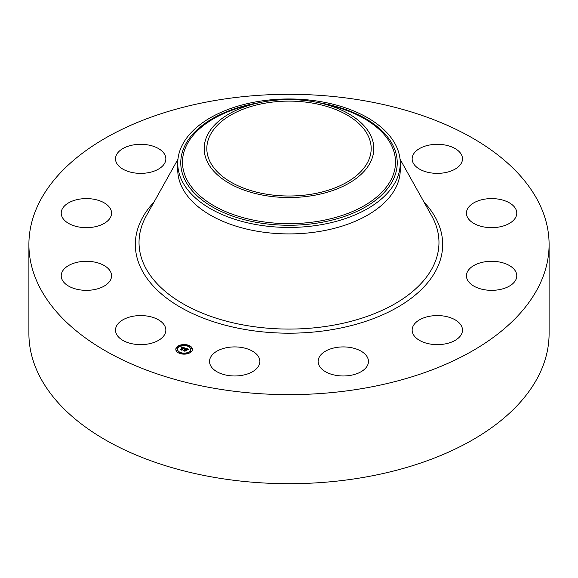 <?xml version="1.0" encoding="UTF-8"?>
<svg xmlns="http://www.w3.org/2000/svg" width="578" height="578" viewBox="0 0 578 578"><rect width="100%" height="100%" fill="white"/><g stroke="black" fill="none" stroke-linecap="round" stroke-linejoin="round"><path stroke-width="0.87" d="M164.831 326.014A25.172 14.529 180 0 1 165.85 330.103A25.172 14.529 180 0 1 144.262 344.488A25.172 14.529 180 0 1 116.525 334.192A25.172 14.529 180 0 1 115.506 330.103A25.172 14.529 180 0 1 137.102 315.718A25.172 14.529 180 0 1 164.831 326.014M549.1 244.472L549.1 333.528A260.1 150.164 180 0 1 362.225 477.623A260.1 150.164 180 0 1 28.9 333.528L28.9 244.472A260.1 150.164 180 0 1 215.775 100.377A260.1 150.164 180 0 1 549.1 244.472A260.1 150.164 180 0 1 362.225 388.56A260.1 150.164 180 0 1 28.9 244.472M400.258 163.206L400.258 169.679A111.258 64.23 180 0 1 320.32 231.316A111.258 64.23 180 0 1 177.742 169.679L177.742 163.206A111.258 64.23 180 0 1 182.243 145.121A111.258 64.23 180 0 1 257.68 101.569A111.258 64.23 180 0 1 400.258 163.206A111.258 64.23 180 0 1 395.757 181.29A111.258 64.23 180 0 1 320.32 224.842A111.258 64.23 180 0 1 177.742 163.206M370.39 162.346A84.814 48.971 180 0 1 265.121 195.552A84.814 48.971 180 0 1 207.61 134.775A84.814 48.971 180 0 1 256.061 103.433A84.814 48.971 180 0 1 321.939 103.433A84.814 48.971 180 0 1 370.39 162.346M265.866 103.036A82.177 47.447 180 0 1 371.177 148.56A82.177 47.447 180 0 1 312.134 194.085A82.177 47.447 180 0 1 206.823 148.56A82.177 47.447 180 0 1 265.866 103.036M467.154 209.698A25.172 14.529 180 0 1 494.602 198.695A25.172 14.529 180 0 1 516.783 213.13A25.172 14.529 180 0 1 516.075 216.555A25.172 14.529 180 0 1 488.62 227.559A25.172 14.529 180 0 1 466.439 213.13A25.172 14.529 180 0 1 467.154 209.698M104.604 223.159A25.172 14.529 180 0 1 77.033 226.619A25.172 14.529 180 0 1 61.217 213.13A25.172 14.529 180 0 1 68.175 203.095A25.172 14.529 180 0 1 95.746 199.634A25.172 14.529 180 0 1 111.561 213.13A25.172 14.529 180 0 1 104.604 223.159M473.396 265.786A25.172 14.529 180 0 1 500.967 262.325A25.172 14.529 180 0 1 516.783 275.814A25.172 14.529 180 0 1 509.825 285.843A25.172 14.529 180 0 1 482.254 289.303A25.172 14.529 180 0 1 466.439 275.814A25.172 14.529 180 0 1 473.396 265.786M147.766 172.786A25.172 14.529 180 0 1 115.506 158.834A25.172 14.529 180 0 1 133.59 144.89A25.172 14.529 180 0 1 165.85 158.834A25.172 14.529 180 0 1 147.766 172.786M430.234 316.159A25.172 14.529 180 0 1 462.494 330.103A25.172 14.529 180 0 1 444.41 344.047A25.172 14.529 180 0 1 412.15 330.103A25.172 14.529 180 0 1 430.234 316.159M349.228 347.327A25.172 14.529 180 0 1 368.461 361.445A25.172 14.529 180 0 1 337.35 375.57A25.172 14.529 180 0 1 318.117 361.445A25.172 14.529 180 0 1 349.228 347.327M252.087 350.933A25.172 14.529 180 0 1 259.883 361.445A25.172 14.529 180 0 1 244.617 374.804A25.172 14.529 180 0 1 217.335 371.965A25.172 14.529 180 0 1 209.539 361.445A25.172 14.529 180 0 1 224.806 348.086A25.172 14.529 180 0 1 252.087 350.933M413.169 162.931A25.172 14.529 180 0 1 412.15 158.834A25.172 14.529 180 0 1 433.738 144.457A25.172 14.529 180 0 1 461.475 154.745A25.172 14.529 180 0 1 462.494 158.834A25.172 14.529 180 0 1 440.898 173.219A25.172 14.529 180 0 1 413.169 162.931M110.846 279.246A25.172 14.529 180 0 1 83.398 290.243A25.172 14.529 180 0 1 61.217 275.814A25.172 14.529 180 0 1 61.925 272.382A25.172 14.529 180 0 1 89.38 261.386A25.172 14.529 180 0 1 111.561 275.814A25.172 14.529 180 0 1 110.846 279.246M191.318 351.749A8.309 4.797 180 0 1 181.969 353.982A8.309 4.797 180 0 1 175.813 349.35A8.309 4.797 180 0 1 176.926 346.952A8.309 4.797 180 0 1 186.268 344.719A8.309 4.797 180 0 1 192.431 349.35A8.309 4.797 180 0 1 191.318 351.749M189.786 351.236A6.546 3.779 180 0 1 182.424 352.999A6.546 3.779 180 0 1 177.576 349.35A6.546 3.779 180 0 1 178.45 347.457A6.546 3.779 180 0 1 185.813 345.702A6.546 3.779 180 0 1 190.668 349.35A6.546 3.779 180 0 1 189.786 351.236M185.314 348.122L184.36 348.505L183.645 347.754L181.81 350.03L180.372 349.546L182.836 347.674L181.571 347.696L182.966 347.537L181.478 347.588L181.579 346.872L185.314 348.122M185.372 348.31L184.396 348.621L185.372 348.31M184.295 348.259L183.71 347.97L181.882 349.791L182.041 350.304L180.415 349.697L181.918 350.196L181.774 349.777L183.667 347.884L184.31 348.194M188.919 349.293L187.857 349.661L186.557 348.707L185.711 349.553L186.651 348.866L187.771 349.488L186.68 348.946L185.979 349.647L187.265 349.661L186.499 350.427L185.552 349.704L184.808 350.99L183.262 350.478L184.014 350.413L184.794 349.632L184.238 349.538L184.924 349.495L184.201 349.394L185.076 349.343L185.654 348.202L188.919 349.293M188.898 349.509L187.886 349.798L188.898 349.509M186.643 350.586L187.373 349.748L186.643 350.586M185.675 349.95L184.895 350.723L185.054 351.308L183.204 350.622L184.924 351.2L185.646 349.871L186.318 350.167L185.675 349.95M188.269 345.781L187.33 345.637L188.269 345.781M190.986 351.641L190.046 351.489L190.986 351.641M191.73 348.382L190.791 348.238L191.73 348.382M180.842 353.209L179.903 353.064L180.842 353.209M186.477 353.635L185.538 353.49L186.477 353.635M177.251 347.06L178.19 347.205L177.251 347.06M181.767 345.059L182.706 345.211L181.767 345.059M176.514 350.311L177.453 350.456L176.514 350.311M184.924 349.719L185.849 348.577M184.794 349.979L184.924 349.495M184.086 350.752L184.779 349.567M186.391 350.196L186.766 350.16M185.849 348.679L186.398 348.859M187.843 349.343L188.269 349.488M185.076 349.343L185.076 349.755M184.982 349.322L184.982 349.733M184.844 349.582L184.844 349.993M186.456 349.806L186.456 350.21M182.966 347.732L183.486 347.905M181.124 349.798L182.836 347.674M181.579 346.872L181.579 347.284M181.571 346.952L181.571 347.364M181.564 347.024L181.564 347.436M184.895 350.723L184.895 351.084M192.416 349.553A8.309 4.797 0 0 0 188.334 345.63L188.269 345.904M187.554 345.391A8.309 4.797 0 0 0 182.612 345.044M181.702 345.174A8.309 4.797 0 0 0 177.309 347.017M177.244 347.067A8.309 4.797 0 0 0 176.926 347.364A8.309 4.797 0 0 0 175.82 349.553M177.583 349.553A6.546 3.779 0 0 0 177.576 349.762A6.546 3.779 0 0 0 180.22 352.79M180.683 353.714L180.914 353.064A6.546 3.779 0 0 0 185.545 353.447M186.419 353.295A6.546 3.779 0 0 0 189.786 351.648A6.546 3.779 0 0 0 190.668 349.762A6.546 3.779 0 0 0 190.653 349.553M190.119 351.756L190.935 352.096M190.856 348.505L191.73 348.505M177.251 347.472L178.125 347.472M176.514 350.723L177.381 350.723M400.041 159.188L431.73 215.912A149.977 86.584 180 0 1 331.223 325.573A149.977 86.584 180 0 1 181.55 302.894A149.977 86.584 180 0 1 146.27 215.912L177.959 159.188M424.021 202.112A153.669 88.716 180 0 1 332.263 329.605A153.669 88.716 180 0 1 169.441 300.206A153.669 88.716 180 0 1 153.979 202.112M318.485 102.646A108.238 62.489 180 0 1 392.859 180.365A108.238 62.489 0 0 1 258.525 222.732A108.238 62.489 0 0 1 185.141 145.179A108.238 62.489 180 0 1 259.515 102.646M321.939 103.433L330.363 105.485A106.511 61.492 180 0 1 391.205 179.462A106.511 61.492 180 0 1 259.016 221.157A106.511 61.492 180 0 1 186.795 144.84A106.511 61.492 180 0 1 247.637 105.485L256.061 103.433M177.576 349.762L177.576 349.35M190.668 349.762L190.668 349.35M190.046 351.901L190.046 351.489M191.058 351.901L191.058 351.489M190.791 348.65L190.791 348.238M191.795 348.65L191.795 348.238M185.538 353.902L185.538 353.49M186.549 353.902L186.549 353.49M178.19 347.616L178.19 347.205M177.186 347.616L177.186 347.205M182.706 345.615L182.706 345.211M181.694 345.615L181.694 345.211M177.453 350.868L177.453 350.456M176.442 350.868L176.442 350.456"/></g></svg>
